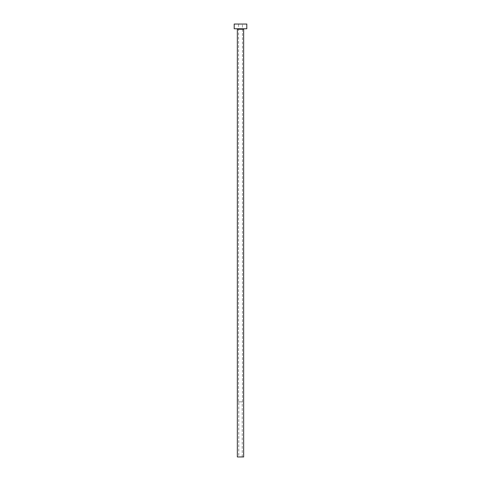 <?xml version="1.0" encoding="UTF-8"?>
<svg xmlns="http://www.w3.org/2000/svg" width="481" height="481" viewBox="0 0 481 481"><rect width="100%" height="100%" fill="white"/><g stroke="black" fill="none" stroke-linecap="round" stroke-linejoin="round"><path stroke-width="0.36" stroke-dasharray="2.4 1.8" d="M238.768 456.95L242.232 456.95L238.768 456.95L238.768 401.851L242.232 401.851L238.768 401.851M242.232 456.95L242.232 401.851M238.534 401.851L242.466 401.851L238.534 401.851L238.534 24.05L242.466 24.05L238.534 24.05M242.466 401.851L242.466 24.05M244.12 28.77L236.88 28.77L244.12 28.77M234.205 28.77L246.795 28.77M234.205 24.05L246.795 24.05M237.349 456.95L243.651 456.95M237.349 29.245L243.651 29.245"/><path stroke-width="0.72" d="M243.651 29.245L237.349 29.245L237.349 456.95L243.651 456.95L243.651 29.245A0.475 0.475 0 0 1 244.12 28.77M237.349 29.245A0.475 0.475 0 0 0 236.88 28.77M246.795 28.77L234.205 28.77L234.205 24.05L246.795 24.05L246.795 28.77"/></g></svg>
